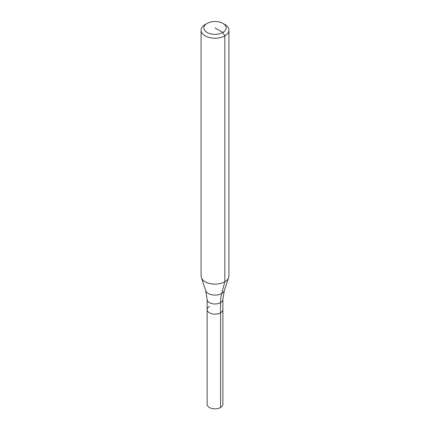 <?xml version="1.0" encoding="UTF-8"?>
<svg xmlns="http://www.w3.org/2000/svg" width="430" height="430" viewBox="0 0 430 430"><rect width="100%" height="100%" fill="white"/><g stroke="black" fill="none" stroke-linecap="round" stroke-linejoin="round"><path stroke-width="0.64" d="M222.869 23.381L224.836 24.515A13.91 8.03 180 0 1 228.91 30.197L228.91 276.082A13.91 8.03 180 0 1 228.658 277.603A13.91 8.03 180 0 1 224.836 281.763A13.91 8.03 180 0 1 210.926 283.762A13.91 8.03 180 0 1 201.342 277.603A13.91 8.03 180 0 1 201.089 276.082L201.089 30.197A13.91 8.03 180 0 1 205.164 24.515L207.131 23.381A11.126 6.423 180 0 1 222.869 23.381A11.126 6.423 180 0 1 222.869 32.47A11.126 6.423 180 0 1 207.131 32.47A11.126 6.423 180 0 1 207.131 23.381L205.164 24.515M228.91 30.197A13.91 8.03 180 0 1 224.836 35.873A13.91 8.03 180 0 1 209.679 37.614A13.91 8.03 180 0 1 201.089 30.197M220.574 407.511L220.574 312.814A7.88 4.553 180 0 1 211.985 313.798A7.88 4.553 180 0 1 207.12 309.595L207.12 404.297A7.88 4.553 180 0 0 211.985 408.5A7.88 4.553 180 0 0 220.574 407.511A7.88 4.553 180 0 0 222.88 404.297L222.88 309.595A7.88 4.553 180 0 1 220.574 312.814L220.574 302.65A46.365 26.767 60 0 1 221.692 293.496A9.46 5.461 180 0 0 224.293 290.669L222.88 299.436L222.88 309.595A7.88 4.553 180 0 1 220.574 312.814A7.88 4.553 180 0 1 211.985 313.798A7.88 4.553 180 0 1 207.12 309.595A7.88 4.553 180 0 1 209.426 306.375M222.88 299.436A7.88 4.553 180 0 1 220.574 302.65A7.88 4.553 180 0 1 209.426 302.65A7.88 4.553 180 0 1 207.12 299.436L205.707 290.669A9.46 5.461 180 0 0 208.308 293.496A9.46 5.461 180 0 0 221.692 293.496L224.836 281.763L224.836 35.873L222.869 32.47L215 27.923M205.707 290.669L201.342 277.603M207.12 299.436L207.12 309.595M224.293 290.669L228.658 277.603"/></g></svg>
